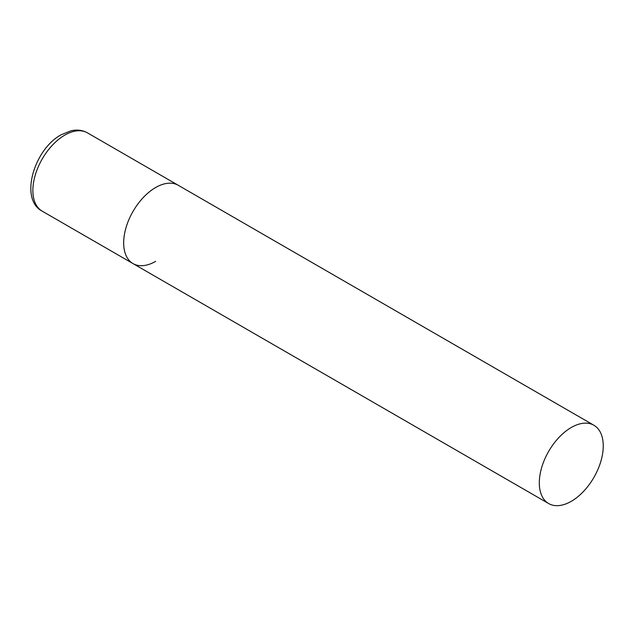 <?xml version="1.0" encoding="UTF-8"?>
<svg xmlns="http://www.w3.org/2000/svg" width="635" height="635" viewBox="0 0 635 635"><rect width="100%" height="100%" fill="white"/><g stroke="black" fill="none" stroke-linecap="round" stroke-linejoin="round"><path stroke-width="0.95" d="M155.638 261.358A45.212 26.106 -60 0 1 133.032 263.596A45.212 26.106 -60 0 1 126.103 227.37A45.212 26.106 -60 0 1 155.638 187.523A45.212 26.106 -60 0 1 178.244 185.285A45.212 26.106 120 0 0 143.407 197.398A45.212 26.106 120 0 0 123.666 242.903A45.212 26.106 120 0 0 133.032 263.596L42.227 211.177A45.212 26.106 -60 0 1 35.298 174.942A45.212 26.106 -60 0 1 64.834 135.096A45.212 26.106 -60 0 1 87.447 132.858C82.55 130.119 77.081 129.429 71.049 130.778L61.222 134.739C34.02 149.296 19.137 199.398 42.227 211.177M603.25 445.953A45.212 26.106 120 0 0 593.884 425.252A45.212 26.106 120 0 0 559.046 437.364A45.212 26.106 120 0 0 539.306 482.87A45.212 26.106 120 0 0 548.672 503.563A45.212 26.106 120 0 0 583.509 491.45A45.212 26.106 120 0 0 603.25 445.953M593.884 425.252L87.447 132.858M133.032 263.596L548.672 503.563"/></g></svg>
